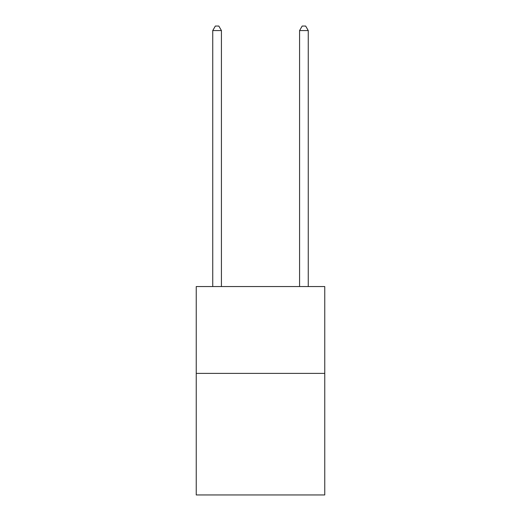 <?xml version="1.0" encoding="UTF-8"?>
<svg xmlns="http://www.w3.org/2000/svg" width="521" height="521" viewBox="0 0 521 521"><rect width="100%" height="100%" fill="white"/><g stroke="black" fill="none" stroke-linecap="round" stroke-linejoin="round"><path stroke-width="0.78" d="M324.759 373.381L324.759 494.95L196.241 494.95L196.241 286.55L324.759 286.55L324.759 373.381L196.241 373.381M221.425 286.55L221.425 30.563L212.744 30.563L212.744 286.55M212.744 30.563L215.349 26.05L218.82 26.05L221.425 30.563M308.256 286.55L308.256 30.563L299.575 30.563L299.575 286.55M299.575 30.563L302.18 26.05L305.651 26.05L308.256 30.563"/></g></svg>
